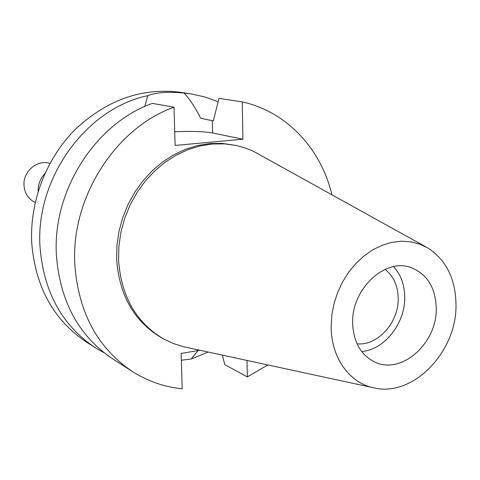 <?xml version="1.0" encoding="UTF-8"?>
<svg xmlns="http://www.w3.org/2000/svg" width="480" height="480" viewBox="0 0 480 480"><rect width="100%" height="100%" fill="white"/><g stroke="black" fill="none" stroke-linecap="round" stroke-linejoin="round"><path stroke-width="0.72" d="M331.152 326.466L331.848 315.048L334.032 303.612L337.65 292.452L342.618 281.832L348.81 272.028L356.07 263.268L364.218 255.762L373.038 249.696L382.32 245.19L391.842 242.346L401.364 241.218L410.67 241.8L419.544 244.068L427.788 247.95C446.394 260.088 455.796 279.246 456 305.406C456.486 351.768 413.7 396.582 375.042 388.11C350.046 383.838 331.02 358.026 331.152 326.466M352.638 322.842C353.358 342.03 360.786 355.122 374.94 362.118C401.412 375.06 436.944 343.422 436.248 308.736C435.696 287.622 427.14 273.846 410.58 267.42C384.852 257.898 351.57 289.134 352.638 322.842M372.492 387.558L183.696 346.752L173.418 343.554L163.626 338.958C136.194 322.71 121.17 296.424 118.566 260.106L118.884 246.174L120.912 232.23L124.62 218.532L129.924 205.35L136.734 192.936L144.912 181.524L154.296 171.33L164.7 162.546L175.914 155.316L187.728 149.772L199.908 145.986L212.238 144.018L224.484 143.868L236.43 145.518L245.124 147.924L253.446 151.284L425.508 246.684M236.43 145.518L222.252 143.382L210.036 143.526L197.742 145.494L185.592 149.262L173.808 154.788L162.624 161.988L152.25 170.742L142.896 180.9L134.742 192.27L127.956 204.642L122.664 217.782L118.974 231.432L116.958 245.334L116.64 259.218C119.25 295.422 134.238 321.63 161.61 337.836L163.626 338.958M199.938 350.256L181.158 353.43L182.184 388.806C164.436 387.036 147.882 381.3 132.528 371.592C97.686 348.246 78.45 312.618 74.82 264.702C70.692 197.826 115.524 127.776 174.006 107.208L175.116 145.434L242.94 139.206L242.25 101.916C286.77 111.642 321.036 148.89 331.92 194.706M267.858 364.938L247.326 376.914L247.026 360.432M174.72 131.724C191.31 131.046 203.94 131.472 212.622 132.99L242.94 139.206M132.528 371.592L112.836 358.968C78.852 336.204 60.048 301.662 56.412 255.342C52.242 190.716 95.586 123.204 152.454 103.404L174.006 107.208M222.342 355.098L224.808 364.68L247.326 376.914M242.25 101.916L218.934 98.382L213.372 120.9L200.73 118.302C194.874 106.848 189.282 98.43 183.942 93.048C168.444 91.494 156.39 92.37 147.78 95.67L144.732 106.554M104.262 352.89L95.262 347.706C62.07 325.47 43.656 291.906 40.026 247.014C35.184 178.518 86.214 108.324 147.78 95.67M181.356 360.24L191.244 359.004L198.042 350.574M183.942 93.048L190.794 93.864L180.312 92.28C141.978 87.45 106.992 99.804 75.342 129.336C46.242 158.424 29.622 201.624 31.716 242.796C35.346 286.956 53.55 320.022 86.334 341.988L95.262 347.706M208.194 352.038L191.244 359.004M190.794 93.864L204.762 96.918L218.1 101.73M357.018 343.794C377.442 346.158 398.652 322.692 398.22 298.734C398.046 285.954 393.648 276.168 385.026 269.382M393.606 266.628C400.974 274.782 404.682 285.132 404.742 297.672C405.048 323.658 384.312 349.842 361.65 351.528M44.79 173.766C40.17 178.716 37.962 184.572 38.166 191.346L38.166 191.37M49.914 163.422C37.416 159.138 22.8 171.474 24 185.472C24.714 193.446 28.446 199.134 35.196 202.524M212.334 120.708L212.622 132.99"/></g></svg>
